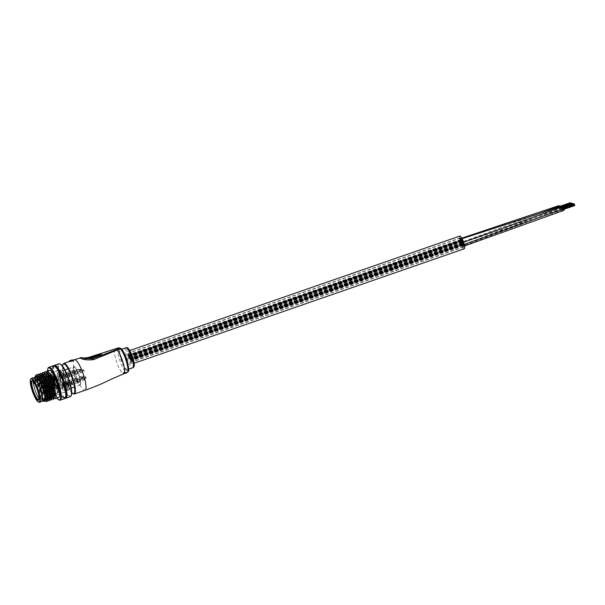 <?xml version="1.0" encoding="UTF-8"?>
<svg xmlns="http://www.w3.org/2000/svg" width="605" height="605" viewBox="0 0 605 605"><rect width="100%" height="100%" fill="white"/><g stroke="black" fill="none" stroke-linecap="round" stroke-linejoin="round"><path stroke-width="0.45" stroke-dasharray="3.02 2.27" d="M461.615 240.987A1.921 0.431 70.9 0 1 461.365 238.945A1.921 0.431 70.9 0 1 462.364 240.525A1.921 0.431 70.9 0 1 462.621 242.567A1.921 0.431 70.9 0 1 461.615 240.987M561.637 208.037A1.921 0.431 70.9 0 1 561.493 206.32A1.921 0.431 70.9 0 1 562.605 208.226A1.921 0.431 70.9 0 1 562.756 209.95A1.921 0.431 70.9 0 1 561.637 208.037M461.517 240.722A1.921 0.431 70.9 0 1 461.615 242.28A1.921 0.431 70.9 0 1 460.45 240.215A1.921 0.431 70.9 0 1 460.36 238.65A1.921 0.431 70.9 0 1 461.517 240.722M560.109 207.515A1.921 0.431 70.9 0 1 560.253 209.232A1.921 0.431 70.9 0 1 559.141 207.326A1.921 0.431 70.9 0 1 558.997 205.602A1.921 0.431 70.9 0 1 560.109 207.515M463.634 244.609A1.921 0.431 70.9 0 1 463.74 246.22A1.921 0.431 70.9 0 1 462.598 244.201A1.921 0.431 70.9 0 1 462.485 242.59A1.921 0.431 70.9 0 1 463.634 244.609L464.209 244.412M564.004 210.306A1.921 0.431 70.9 0 1 562.869 208.347A1.921 0.431 70.9 0 1 562.741 206.676M462.78 244.912A1.921 0.431 70.9 0 1 462.734 245.932A1.921 0.431 70.9 0 1 462.069 245.138A1.921 0.431 70.9 0 1 461.441 243.323A1.921 0.431 70.9 0 1 461.479 242.302A1.921 0.431 70.9 0 1 462.152 243.097A1.921 0.431 70.9 0 1 462.78 244.912L561.349 207.848A1.921 0.431 70.9 0 1 561.508 209.595A1.921 0.431 70.9 0 1 560.396 207.704A1.921 0.431 70.9 0 1 560.245 205.965A1.921 0.431 70.9 0 1 561.349 207.848M129.273 357.003A4.916 1.104 -109.1 0 0 132.162 362.017A4.916 1.104 -109.1 0 0 131.829 357.736A4.916 1.104 -109.1 0 0 128.941 352.73A4.916 1.104 -109.1 0 0 129.273 357.003A4.916 1.104 -109.1 0 0 132.162 362.017A4.916 1.104 -109.1 0 0 131.829 357.736A4.916 1.104 -109.1 0 0 128.941 352.73A4.916 1.104 -109.1 0 0 129.273 357.003M460.768 242.068A4.916 1.104 -109.1 0 0 463.664 247.082A4.916 1.104 -109.1 0 0 463.332 242.802A4.916 1.104 -109.1 0 0 460.443 237.795A4.916 1.104 -109.1 0 0 460.768 242.068A4.916 1.104 -109.1 0 0 463.664 247.082A4.916 1.104 -109.1 0 0 463.332 242.802A4.916 1.104 -109.1 0 0 460.443 237.795A4.916 1.104 -109.1 0 0 460.768 242.068M464.254 248.784A6.723 1.505 70.9 0 1 460.299 241.932A6.723 1.505 70.9 0 1 459.845 236.086M128.804 356.874A6.723 1.505 70.9 0 1 128.351 351.021A6.723 1.505 70.9 0 1 132.298 357.873A6.723 1.505 70.9 0 1 132.752 363.718A6.723 1.505 70.9 0 1 128.804 356.874M463.264 242.787A4.674 1.051 -109.1 0 0 460.518 238.015A4.674 1.051 -109.1 0 0 460.836 242.091A4.674 1.051 -109.1 0 0 463.581 246.855A4.674 1.051 -109.1 0 0 463.264 242.787A4.674 1.051 -109.1 0 0 460.518 238.015A4.674 1.051 -109.1 0 0 460.836 242.091A4.674 1.051 -109.1 0 0 463.581 246.855A4.674 1.051 -109.1 0 0 463.264 242.787M131.769 357.721A4.674 1.051 -109.1 0 0 129.024 352.957A4.674 1.051 -109.1 0 0 129.334 357.026A4.674 1.051 -109.1 0 0 132.087 361.79A4.674 1.051 -109.1 0 0 131.769 357.721A4.674 1.051 -109.1 0 0 129.024 352.957A4.674 1.051 -109.1 0 0 129.334 357.026A4.674 1.051 -109.1 0 0 132.087 361.79A4.674 1.051 -109.1 0 0 131.769 357.721M129.992 355.543A1.921 0.431 70.9 0 1 130.12 357.215A1.921 0.431 70.9 0 1 128.994 355.264A1.921 0.431 70.9 0 1 128.857 353.592A1.921 0.431 70.9 0 1 129.992 355.543A1.921 0.431 70.9 0 1 129.863 353.88A1.921 0.431 70.9 0 1 130.998 355.838A1.921 0.431 70.9 0 1 131.126 357.502A1.921 0.431 70.9 0 1 129.992 355.551A1.921 0.431 70.9 0 1 130.12 357.215A1.921 0.431 70.9 0 1 128.994 355.264A1.921 0.431 70.9 0 1 128.857 353.592A1.921 0.431 70.9 0 1 129.992 355.543A1.921 0.431 70.9 0 1 129.863 353.88A1.921 0.431 70.9 0 1 130.998 355.838A1.921 0.431 70.9 0 1 131.126 357.502A1.921 0.431 70.9 0 1 129.992 355.551M461.486 240.609A1.921 0.431 70.9 0 1 461.615 242.28A1.921 0.431 70.9 0 1 460.488 240.321A1.921 0.431 70.9 0 1 460.36 238.65A1.921 0.431 70.9 0 1 461.486 240.609A1.921 0.431 70.9 0 1 461.365 238.945A1.921 0.431 70.9 0 1 462.492 240.896A1.921 0.431 70.9 0 1 462.621 242.567A1.921 0.431 70.9 0 1 461.494 240.616A1.921 0.431 70.9 0 1 461.615 242.28A1.921 0.431 70.9 0 1 460.488 240.321A1.921 0.431 70.9 0 1 460.36 238.65A1.921 0.431 70.9 0 1 461.486 240.609A1.921 0.431 70.9 0 1 461.365 238.945A1.921 0.431 70.9 0 1 462.492 240.896A1.921 0.431 70.9 0 1 462.621 242.567A1.921 0.431 70.9 0 1 461.494 240.616M131.111 359.196A1.921 0.431 70.9 0 1 131.24 360.867A1.921 0.431 70.9 0 1 130.113 358.909A1.921 0.431 70.9 0 1 129.984 357.237A1.921 0.431 70.9 0 1 131.111 359.196A1.921 0.431 70.9 0 1 131.24 360.867A1.921 0.431 70.9 0 1 130.113 358.909A1.921 0.431 70.9 0 1 129.984 357.237A1.921 0.431 70.9 0 1 131.111 359.196M462.606 244.261A1.921 0.431 70.9 0 1 462.742 245.932A1.921 0.431 70.9 0 1 461.607 243.974A1.921 0.431 70.9 0 1 461.479 242.302A1.921 0.431 70.9 0 1 462.606 244.261A1.921 0.431 70.9 0 1 462.485 242.59A1.921 0.431 70.9 0 1 463.611 244.549A1.921 0.431 70.9 0 1 463.74 246.22A1.921 0.431 70.9 0 1 462.613 244.261A1.921 0.431 70.9 0 1 462.742 245.932A1.921 0.431 70.9 0 1 461.607 243.974A1.921 0.431 70.9 0 1 461.479 242.302A1.921 0.431 70.9 0 1 462.606 244.261A1.921 0.431 70.9 0 1 462.485 242.59A1.921 0.431 70.9 0 1 463.611 244.549A1.921 0.431 70.9 0 1 463.74 246.22A1.921 0.431 70.9 0 1 462.613 244.261M132.117 359.483A1.921 0.431 70.9 0 1 132.245 361.155A1.921 0.431 70.9 0 1 131.119 359.196A1.921 0.431 70.9 0 1 130.99 357.525A1.921 0.431 70.9 0 1 132.117 359.483A1.921 0.431 70.9 0 1 132.245 361.155A1.921 0.431 70.9 0 1 131.119 359.196A1.921 0.431 70.9 0 1 130.99 357.525A1.921 0.431 70.9 0 1 132.117 359.483M574.372 204.649L574.493 205.186L574.372 204.649M563.323 208.475L563.444 209.02L563.315 208.475M563.27 207.991L574.304 204.157M573.124 204.286L573.245 204.83L573.124 204.286M571.876 203.93L571.997 204.467L571.869 203.93M560.827 207.765L560.948 208.302L560.82 207.765M560.774 207.281L571.801 203.439M570.628 203.575L570.749 204.112L570.621 203.575M129.538 355.415L129.205 354.817L129.546 355.415M461.033 240.48L460.708 239.882L461.04 240.48M460.919 240.109L460.662 239.58L460.927 240.109M460.904 240.616L460.677 240.041L460.904 240.616M130.665 359.067L130.332 358.47L130.665 359.067M462.159 244.133L461.827 243.535L462.159 244.133M130.529 359.196L130.302 358.629L130.529 359.196M130.65 358.727L130.287 358.16L130.65 358.727M130.793 358.939L130.922 359.476L130.793 358.939M131.671 359.355L131.338 358.757L131.671 359.355M463.165 244.42L462.833 243.823L463.165 244.42M131.535 359.491L131.308 358.916L131.535 359.491M131.799 359.226L131.928 359.763L131.799 359.226M463.301 244.291L463.422 244.828L463.301 244.291M130.544 355.702L130.211 355.105L130.544 355.702M462.038 240.767L461.713 240.17L462.046 240.767M130.559 356.05L130.824 356.579L130.559 356.05M130.408 355.838L130.181 355.271L130.408 355.838M461.91 240.903L461.683 240.336L461.91 240.903M130.68 355.574L130.809 356.111L130.68 355.574M129.334 355.362L129.175 354.984L129.304 355.347L460.798 240.404L460.677 240.041L460.798 240.404L129.296 355.354L460.791 240.419L129.304 355.347M80.382 357.903C79.036 358.659 81.66 358.735 88.254 358.115L114.716 349.168A13.204 2.957 -109.1 0 0 116.069 360.217A13.204 2.957 -109.1 0 0 123.337 373.678A13.204 2.957 -109.1 0 0 123.828 373.678M121.174 358.886A10.557 2.367 70.9 0 1 120.463 349.69A10.557 2.367 70.9 0 1 126.672 360.459A10.557 2.367 70.9 0 1 127.383 369.647A10.557 2.367 70.9 0 1 121.174 358.886M73.356 360.724A16.199 3.63 -109.1 0 0 72.328 360.421L69.257 361.654M123.806 372.226L125.348 372.347L123.692 372.098L122.981 372.945L123.806 372.226L123.48 372.967M125.038 373.119L125.931 372.809A13.393 3.002 -109.1 0 0 126.021 372.854L123.359 373.482A13.393 3.002 70.9 0 1 123.254 373.414L125.59 372.604A13.393 3.002 -109.1 0 0 125.689 372.672L124.743 372.998L125.628 372.491A13.204 2.957 70.9 0 1 125.53 372.415L123.201 373.224A13.204 2.957 -109.1 0 0 123.299 373.293L124.305 372.945A13.204 2.957 -109.1 0 0 124.305 372.952L125.969 372.672A13.204 2.957 70.9 0 1 125.878 372.627L124.978 372.937M124.532 373.262A13.204 2.957 -109.1 0 0 124.615 373.285L126.188 372.74A13.204 2.957 70.9 0 1 126.105 372.718L124.577 373.414M124.804 373.482L126.377 372.937A13.393 3.002 -109.1 0 0 126.453 372.937L125.515 373.262L126.4 372.756A13.204 2.957 70.9 0 1 126.324 372.756L124.743 373.3A13.204 2.957 -109.1 0 0 124.811 373.3L126.657 372.688A13.204 2.957 70.9 0 1 126.589 372.718L125.137 373.217M126.997 372.385A13.204 2.957 70.9 0 1 126.944 372.453L125.273 373.088M126.377 372.975L125.961 373.013M83.074 358.107L84.791 358.644M88.232 357.555A3.6 0.401 -108.1 0 0 88.254 358.115M101.632 355.12L102.343 355.324L92.399 358.773L89.464 357.555M89.593 357.963L90.175 357.759M91.529 357.29L98.547 354.855M102.343 355.324L102.215 354.916M92.399 358.773L92.27 358.364M93.525 358.092L95.945 357.086M95.991 357.245L94.683 356.496M94.811 356.905L95.401 356.7M97.564 356.693L100.279 355.589M100.324 355.74L98.282 354.78M98.403 355.188L91.612 357.547M73.258 360.399L73.25 360.383A15.957 3.577 70.9 0 0 72.222 360.088L72.328 360.421M71.95 360.55L71.919 359.937L69.167 361.366M125.197 373.398L125.696 373.028M126.649 372.899L127.05 372.559M124.592 373.444L126.165 372.899A13.393 3.002 -109.1 0 0 126.248 372.922L124.789 373.429M123.533 373.149L123.034 373.126L123.753 372.287L125.401 372.529L123.866 372.415M38.992 399.444A9.839 2.208 -109.1 0 0 39.143 399.202A9.839 2.208 -109.1 0 0 38.085 391.057A9.839 2.208 -109.1 0 0 32.867 381.105A9.839 2.208 -109.1 0 0 32.594 381.006M33.093 380.764L33.434 381.876L33.093 380.764A9.839 2.208 70.9 0 1 33.593 380.908L34.175 380.848L34.659 383.366L33.426 380.636L51.765 374.276A9.839 2.208 -109.1 0 0 52.416 382.844A9.839 2.208 -109.1 0 0 57.83 392.872A9.839 2.208 -109.1 0 0 58.193 392.872A9.839 2.208 -109.1 0 0 57.535 384.311L56.673 382.723L55.864 382.489L56.968 382.103A3.6 0.809 70.9 0 1 54.987 378.435L54.458 376.733L53.648 376.507L54.17 378.201A3.6 0.809 70.9 0 1 54.412 381.339A3.6 0.809 70.9 0 1 54.284 381.339L53.414 381.105L54.374 384.054L55.191 384.281A3.6 0.809 70.9 0 1 57.172 387.956L58.995 392.494L57.982 388.183A3.6 0.809 70.9 0 1 57.74 385.052A3.6 0.809 70.9 0 1 57.876 385.052L58.746 385.287L58.64 383.925L57.778 382.337L56.968 382.103M75.171 371.72L75.285 373.179L74.188 370.003L75.171 371.72M54.412 378.359L55.395 380.076L55.282 378.609L54.299 376.9L54.412 378.359M77.637 379.736L77.75 381.195L76.653 378.019L77.637 379.736M56.878 386.376L57.861 388.092L57.747 386.625L56.764 384.916L56.878 386.376M79.845 380.363L79.958 381.831L78.862 378.654L79.845 380.363M59.086 387.011L60.069 388.72L58.972 385.551L59.086 387.011M77.379 372.347L77.493 373.814L76.389 370.638L77.379 372.347M56.613 378.995L57.604 380.704L57.49 379.244L56.499 377.535L56.613 378.995M33.608 377.649A12.599 2.821 -109.1 0 0 34.455 388.614A12.599 2.821 -109.1 0 0 41.866 401.463A12.599 2.821 -109.1 0 1 34.455 388.614A12.599 2.821 -109.1 0 1 33.608 377.649M64.508 382.11A11.162 2.503 -109.1 0 0 57.944 370.736A11.162 2.503 -109.1 0 0 58.7 380.447A11.162 2.503 -109.1 0 0 65.257 391.821A11.162 2.503 -109.1 0 0 64.508 382.11M40.641 390.384A11.162 2.503 -109.1 0 0 34.077 379.01A11.162 2.503 -109.1 0 0 34.833 388.72A11.162 2.503 -109.1 0 0 41.39 400.102A11.162 2.503 -109.1 0 0 40.641 390.384M64.1 381.997A9.597 2.148 -109.1 0 0 58.458 372.211A9.597 2.148 -109.1 0 0 59.108 380.56A9.597 2.148 -109.1 0 0 64.75 390.354A9.597 2.148 -109.1 0 0 64.1 381.997M55.153 379.978L55.237 381.021L54.45 378.753L55.153 379.978M56.741 379.032L57.445 380.25L57.362 379.206L56.658 377.989L56.741 379.032L56.658 377.989L57.362 379.206L57.445 380.25L56.741 379.032M57.619 387.994L57.702 389.038L56.915 386.769L57.619 387.994M59.207 387.049L59.91 388.274L59.834 387.223L59.124 386.005L59.91 388.274L59.207 387.049M55.41 387.359L55.494 388.402L54.79 387.177L54.707 386.134L55.41 387.359M56.999 386.413L57.702 387.639L57.626 386.595L56.915 385.37L57.702 387.639L56.999 386.413M52.945 379.343L53.028 380.386L52.242 378.117L52.945 379.343M54.533 378.397L55.237 379.622L55.161 378.579L54.45 377.354L55.237 379.622L54.533 378.397M54.987 378.435L53.875 378.821L53.353 377.119L54.458 376.733M34.122 382.859L33.993 382.224L52.907 375.75L53.006 377.006L52.544 376.885L53.066 378.586L54.17 378.201M52.544 376.885L53.648 376.507M32.299 381.021L51.75 374.283A9.839 2.208 -109.1 0 0 51.75 374.283L53.353 377.119M34.175 380.848L52.522 374.487L52.907 375.75M54.284 381.339L52.31 381.49L52.416 382.844L53.27 384.432L55.191 384.281M53.179 381.717A3.6 0.809 -109.1 0 0 53.308 381.717A3.6 0.809 -109.1 0 0 53.066 378.586M53.875 378.821A3.6 0.809 -109.1 0 0 55.864 382.489M57.876 385.052L56.772 385.438L57.634 385.672L57.535 384.311A9.839 2.208 -109.1 0 0 52.522 374.487M57.172 387.956L56.068 388.334L57.83 392.872L56.878 388.569L57.982 388.183M56.068 388.334A3.6 0.809 -109.1 0 0 54.087 384.667M56.772 385.438A3.6 0.809 -109.1 0 0 56.636 385.438A3.6 0.809 -109.1 0 0 56.878 388.569M47.492 370.933A16.917 3.789 -109.1 0 0 49.686 382.625A16.917 3.789 -109.1 0 0 56.923 398.143M59.229 400.026A17.401 3.902 70.9 0 1 50.003 382.436A17.401 3.902 70.9 0 1 48.135 368.022M71.36 395.33A16.917 3.789 70.9 0 1 60.734 378.791A16.917 3.789 70.9 0 1 60.568 364.21M58.995 363.764A17.401 3.902 -109.1 0 0 60.167 378.911A17.401 3.902 -109.1 0 0 70.399 396.646M35.06 377.149L34.908 380.628A13.204 2.957 -109.1 0 0 36.512 387.805A13.204 2.957 -109.1 0 0 43.242 400.979M44.165 401.493L40.686 396.691L37.117 387.442C35.461 381.604 35.007 377.596 35.748 375.425L36.376 374.79M60.182 380.031A10.557 2.367 -109.1 0 0 66.391 390.8A10.557 2.367 -109.1 0 0 65.673 381.604A10.557 2.367 -109.1 0 0 59.471 370.842A10.557 2.367 -109.1 0 0 60.182 380.031M62.391 379.267A10.557 2.367 -109.1 0 0 68.599 390.028A10.557 2.367 -109.1 0 0 67.889 380.84A10.557 2.367 -109.1 0 0 61.68 370.079A10.557 2.367 -109.1 0 0 62.391 379.267M53.981 365.715A17.401 3.902 -109.1 0 0 55.637 380.477A17.401 3.902 -109.1 0 0 65.249 398.226M54.7 366.017A16.683 3.736 -109.1 0 0 55.826 380.53A16.683 3.736 -109.1 0 0 65.627 397.538M63.396 383.404A16.683 3.736 -109.1 0 0 53.595 366.403A16.683 3.736 -109.1 0 0 54.722 380.916A16.683 3.736 -109.1 0 0 64.523 397.924A16.683 3.736 -109.1 0 0 63.396 383.404M53.361 365.723A17.401 3.902 -109.1 0 0 54.533 380.863A17.401 3.902 -109.1 0 0 64.758 398.604M49.368 370.275A14.399 3.229 -109.1 0 0 50.344 382.814A14.399 3.229 -109.1 0 0 58.806 397.493M53.285 397.152L50.722 393.212L47.311 384.077L45.889 375.516L46.925 372.498L46.373 372.695L45.337 375.705L46.759 384.266L50.17 393.401L53.422 397.81L54.405 397.644L53.285 397.152L54.253 398.075L51.44 393.772L47.666 383.736L46.078 374.336L46.419 371.931M50.971 397.031L45.73 384.409L44.142 375.009L45.254 371.704M50.699 397.13L45.451 384.508L43.87 375.108L44.203 372.695M48.763 397.795L43.522 385.173L41.934 375.773L43.046 372.468M48.483 397.893L43.242 385.272L41.654 375.871L41.995 373.466M46.555 398.566L41.306 385.945L39.726 376.544L40.837 373.24M46.275 398.657L41.034 386.035L39.446 376.635L39.786 374.23M45.42 400.767L42.879 396.736L39.098 386.708L37.51 377.308L38.629 374.003M45.33 401.055L42.607 396.835L38.826 386.807L37.238 377.407L37.578 374.994M52.022 398.824L51.523 398.272M49.814 399.587L49.307 399.035M35.816 376.885A12.599 2.821 -109.1 0 0 36.671 387.85A12.599 2.821 -109.1 0 0 44.074 400.692M34.772 388.705A11.397 2.556 -109.1 0 0 41.473 400.329A11.397 2.556 -109.1 0 0 40.701 390.406A11.397 2.556 -109.1 0 0 34.001 378.783A11.397 2.556 -109.1 0 0 34.772 388.705M59.963 379.97A11.397 2.556 -109.1 0 0 66.663 391.594A11.397 2.556 -109.1 0 0 65.892 381.672A11.397 2.556 -109.1 0 0 59.192 370.048A11.397 2.556 -109.1 0 0 59.963 379.97M35.128 376.968L34.908 380.628M34.84 379.343L35.763 376.386M45.428 400.737L44.445 400.215L41.881 396.275L38.47 387.139L37.049 378.579L37.139 377.331L38.274 375.524M46.033 398.748L44.097 395.511L40.679 386.376L39.264 377.815L39.348 376.567L40.482 374.76M48.241 397.977L46.305 394.74L42.887 385.612L41.473 377.044L41.556 375.803L42.698 373.988M50.608 397.409L48.513 393.976L45.103 384.84L43.681 376.28L43.764 375.032L44.906 373.224M45.579 399.822L44.581 400.881L41.329 396.464L37.918 387.336L36.497 378.768L37.533 375.758L39.37 376.567L39.537 375.236M47.795 399.058L47.371 400.049M46.131 399.671L43.545 395.7L40.127 386.565L38.75 377.134M38.833 376.499L39.741 374.994L41.586 375.796M50.003 398.287L49.58 399.285M47.848 398.37L45.753 394.936L42.335 385.801L40.921 377.24L41.949 374.223L43.794 375.032M52.212 397.523L51.788 398.521M50.548 398.135L47.961 394.165L44.551 385.037L43.129 376.469L44.165 373.459L46.003 374.268M54.42 396.759L53.996 397.75M46.373 372.695L48.211 373.497M57.43 379.229L56.522 377.822L57.445 380.469L57.43 379.229M56.84 378.919L56.726 377.459L57.823 380.628L56.84 378.919M83.324 369.852L82.219 370.237C78.665 370.419 79.595 370.691 82.719 370.381L83.823 369.995L83.891 370.835L83.135 369.799L84.125 371.515L83.823 369.995M74.982 373.058L74.944 373.852L74.415 372.083L74.982 373.058M68.773 374.782L68.66 373.315L69.756 376.491L68.773 374.782M84.012 370.048L80.193 370.494L78.62 369.867L79.421 370.275L83.135 369.799M68.562 373.035C68.176 372.763 68.153 373.376 68.486 374.866L68.38 373.414L69.484 376.59L68.494 374.873C69.386 376.832 69.847 377.467 69.855 376.779A1.981 0.446 70.9 0 1 68.69 374.76A1.981 0.446 70.9 0 1 68.562 373.035A1.981 0.446 70.9 0 1 69.726 375.055A1.981 0.446 70.9 0 1 69.855 376.779M65.453 375.932L65.34 374.465L66.444 377.641L65.453 375.932M65.181 376.023L65.068 374.563L66.051 376.272L66.164 377.739L65.181 376.023M65.378 375.909A1.981 0.446 70.9 0 1 65.242 374.185A1.981 0.446 70.9 0 1 66.406 376.204A1.981 0.446 70.9 0 1 66.542 377.928A1.981 0.446 70.9 0 1 65.378 375.909M62.141 377.081L62.028 375.614L63.132 378.791L62.141 377.081M61.929 375.334C61.551 375.062 61.521 375.675 61.854 377.165L61.748 375.713L62.738 377.422L62.852 378.889L61.861 377.172C62.761 379.131 63.215 379.766 63.23 379.078A1.981 0.446 70.9 0 1 62.065 377.059A1.981 0.446 70.9 0 1 61.929 375.334A1.981 0.446 70.9 0 1 63.094 377.354A1.981 0.446 70.9 0 1 63.23 379.078M41.269 384.394L41.193 383.351L41.979 385.619L41.269 384.394M39.59 384.576L39.938 385.657L39.59 384.576M79.421 370.275L80.193 370.494M82.03 370.184L82.219 370.237C78.665 370.419 79.595 370.691 82.719 370.381L82.908 370.434M59.146 387.026L59.91 388.486L59.895 387.245L58.987 385.839L59.146 387.026M60.175 387.185L60.197 388.629L59.192 385.476L60.175 387.185M86.288 378.012L85.184 378.397C82.575 380.348 81.63 380.084 84.685 378.254L85.789 377.868L85.721 377.036L86.477 378.065L85.487 376.355L85.789 377.868M76.948 380.938L77.516 381.914L76.948 380.938M72.108 383.048L72.222 384.508L71.239 382.799L71.125 381.332L72.108 383.048M85.6 377.815L84.496 378.201L82.182 381.059L86.477 378.065M71.836 383.147L71.95 384.606L70.959 382.889L70.846 381.43L71.836 383.147M72.192 383.071A1.981 0.446 70.9 0 1 72.32 384.795A1.981 0.446 70.9 0 1 71.156 382.776A1.981 0.446 70.9 0 1 71.027 381.052A1.981 0.446 70.9 0 1 72.192 383.071M68.796 384.198L68.91 385.657L67.919 383.948L67.805 382.481L68.796 384.198M68.516 384.296L68.63 385.756L67.647 384.039L67.533 382.579L68.516 384.296M68.872 384.22A1.981 0.446 70.9 0 1 69.008 385.945A1.981 0.446 70.9 0 1 67.843 383.925A1.981 0.446 70.9 0 1 67.707 382.201A1.981 0.446 70.9 0 1 68.872 384.22M65.484 385.347L65.597 386.807L64.606 385.098L64.493 383.63L65.484 385.347M65.204 385.445L65.317 386.905L64.221 383.729L65.204 385.445M65.559 385.37A1.981 0.446 70.9 0 1 65.695 387.094A1.981 0.446 70.9 0 1 64.531 385.075A1.981 0.446 70.9 0 1 64.395 383.351A1.981 0.446 70.9 0 1 65.559 385.37M44.362 392.592L44.422 393.636L43.636 391.374L44.362 392.592M43.636 391.374L42.032 392.6A0.597 0.597 0 0 0 42.403 393.673L42.055 392.592L42.388 393.673L44.422 393.636L57.702 389.038M85.373 378.45L85.184 378.397C82.575 380.348 81.63 380.084 84.685 378.254L84.496 378.201M55.221 378.594L54.314 377.187L55.237 379.834L55.221 378.594M54.631 378.284L54.518 376.824L55.501 378.533L55.615 380L54.631 378.284M81.115 369.224L80.011 369.602C76.457 369.791 77.395 370.056 80.51 369.746L81.614 369.36L81.683 370.2L80.926 369.163L81.917 370.88L81.614 369.36M72.774 372.43L72.736 373.224L72.214 371.447L72.774 372.43M66.565 374.147L66.452 372.688L67.435 374.397L67.548 375.864L66.565 374.147M81.804 369.421L77.984 369.859L76.412 369.231L77.221 369.64L80.926 369.163M66.353 372.4C65.975 372.128 65.945 372.74 66.278 374.238L66.172 372.778L67.276 375.955L66.285 374.245C67.178 376.197 67.639 376.832 67.647 376.144A1.981 0.446 70.9 0 1 66.482 374.124A1.981 0.446 70.9 0 1 66.353 372.4A1.981 0.446 70.9 0 1 67.518 374.419A1.981 0.446 70.9 0 1 67.647 376.144M63.245 375.297L63.132 373.837L64.236 377.006L63.245 375.297M63.033 373.55C62.655 373.277 62.633 373.89 62.965 375.387L62.86 373.928L63.956 377.104L62.973 375.395C63.865 377.346 64.327 377.981 64.334 377.293A1.981 0.446 70.9 0 1 63.17 375.274A1.981 0.446 70.9 0 1 63.033 373.55A1.981 0.446 70.9 0 1 64.198 375.569A1.981 0.446 70.9 0 1 64.334 377.293M59.933 376.446L59.819 374.987L60.81 376.696L60.923 378.155L59.933 376.446M59.661 376.544L59.547 375.077L60.644 378.254L59.661 376.544M59.857 376.423A1.981 0.446 70.9 0 1 59.721 374.699A1.981 0.446 70.9 0 1 60.886 376.718A1.981 0.446 70.9 0 1 61.022 378.443A1.981 0.446 70.9 0 1 59.857 376.423M39.06 383.759L38.985 382.715L39.771 384.984L39.06 383.759M37.381 383.941L37.729 385.022L37.381 383.941M77.221 369.64L77.984 369.859M79.822 369.549L80.011 369.602C76.457 369.791 77.395 370.056 80.51 369.746L80.699 369.799M56.938 386.398L57.702 387.85L57.687 386.61L56.779 385.204L56.938 386.398M57.967 386.55L57.989 388.002L56.983 384.84L57.967 386.55M84.08 377.384L82.976 377.762C80.374 379.713 79.421 379.448 82.477 377.618L83.581 377.24L83.52 376.401L84.269 377.437L83.278 375.72L83.581 377.24M74.74 380.303L75.307 381.279L74.74 380.303M69.9 382.413L70.014 383.88L68.917 380.704L69.9 382.413M83.392 377.187L82.288 377.565L79.981 380.424L84.269 377.437M69.628 382.511L69.741 383.971L68.751 382.262L68.637 380.795L69.628 382.511M69.983 382.436A1.981 0.446 70.9 0 1 70.112 384.16A1.981 0.446 70.9 0 1 68.955 382.141A1.981 0.446 70.9 0 1 68.819 380.416A1.981 0.446 70.9 0 1 69.983 382.436M66.588 383.562L66.701 385.03L65.605 381.853L66.588 383.562M66.316 383.661L66.429 385.12L65.438 383.411L65.325 381.944L66.316 383.661M66.663 383.585A1.981 0.446 70.9 0 1 66.8 385.309A1.981 0.446 70.9 0 1 65.635 383.29A1.981 0.446 70.9 0 1 65.506 381.566A1.981 0.446 70.9 0 1 66.663 383.585M63.275 384.712L63.389 386.179L62.285 383.003L63.275 384.712M62.996 384.81L63.109 386.27L62.126 384.561L62.012 383.094L62.996 384.81M63.351 384.735A1.981 0.446 70.9 0 1 63.487 386.459A1.981 0.446 70.9 0 1 62.323 384.44A1.981 0.446 70.9 0 1 62.186 382.715A1.981 0.446 70.9 0 1 63.351 384.735M42.153 391.957L42.214 393.008L41.435 390.739L42.153 391.957M41.435 390.739L39.824 391.964A0.597 0.597 0 0 0 40.195 393.038L39.854 391.957L40.187 393.038L42.214 393.008M83.165 377.815L82.976 377.762C80.374 379.713 79.421 379.448 82.477 377.618L82.288 377.565M74.415 359.688A16.199 3.63 -109.1 0 0 75.512 373.792A16.199 3.63 -109.1 0 0 84.435 390.301A16.199 3.63 -109.1 0 0 85.033 390.301M125.991 347.777A10.557 2.367 -109.1 0 0 126.702 356.965A10.557 2.367 -109.1 0 0 132.911 367.734M128.116 356.678A9.362 2.095 70.9 0 1 127.836 348.533A9.362 2.095 70.9 0 1 132.987 358.069A9.362 2.095 70.9 0 1 133.274 366.214A9.362 2.095 70.9 0 1 128.116 356.678M62.572 366.138A15.722 3.524 -109.1 0 0 64.584 377.656A15.722 3.524 -109.1 0 0 71.738 392.569M74.423 393.984A16.199 3.63 70.9 0 1 64.901 377.467A16.199 3.63 70.9 0 1 63.812 363.371M119.571 348.73A2.397 0.537 70.9 0 1 119.745 348.654L121.476 349.153A2.397 0.537 70.9 0 1 121.741 349.357A12.002 2.692 70.9 0 1 127.042 360.565A12.002 2.692 70.9 0 1 127.413 371.009A12.002 2.692 70.9 0 1 120.803 358.78A12.002 2.692 70.9 0 1 119.571 348.73A1.202 1.149 28.9 0 0 118.028 348.019A13.204 2.957 -109.1 0 0 119.382 359.067A13.204 2.957 -109.1 0 0 127.141 372.529M114.738 349.13A3.6 0.809 -109.1 0 0 114.716 349.168L118.028 348.019A3.6 0.809 -109.1 0 1 118.051 347.981M121.25 348.73A1.202 1.157 -74 0 1 121.476 349.153M121.741 349.357A1.202 1.021 139.1 0 0 121.544 348.949M118.966 347.883A1.202 1.157 -74 0 1 119.745 348.654M74.634 375.221A9.362 2.095 70.9 0 1 74.354 367.076A9.362 2.095 70.9 0 1 79.505 376.613A9.362 2.095 70.9 0 1 79.792 384.757A9.362 2.095 70.9 0 1 74.634 375.221M79.346 376.711A9.597 2.148 -109.1 0 0 73.704 366.925A9.597 2.148 -109.1 0 0 74.354 375.274A9.597 2.148 -109.1 0 0 79.996 385.06A9.597 2.148 -109.1 0 0 79.346 376.711M39.431 402.302A12.599 2.821 70.9 0 1 32.027 389.461A12.599 2.821 70.9 0 1 31.173 378.496M57.778 382.337L56.673 382.723M33.487 382.05L52.159 375.531M58.889 391.133L57.785 391.518M58.08 390.898L56.976 391.284M54.374 384.054L53.27 384.432M53.467 381.105L52.363 381.49M58.685 385.287L57.581 385.672M33.993 382.224L33.593 380.908M461.365 238.945L462.107 238.688M462.621 242.567L131.126 357.502L462.621 242.567L562.756 209.95M461.615 242.28L130.12 357.215L461.615 242.28L560.253 209.232M460.36 238.65L461.819 238.143M463.74 246.22L464.527 245.948M462.485 242.59L130.99 357.525L463.566 242.219M462.742 245.932L131.24 360.867L462.742 245.932L561.508 209.595M461.479 242.302L129.984 357.237L461.479 242.302L533.64 215.584M463.664 247.082L132.162 362.017L463.664 247.082M129.788 350.522L128.351 351.021M134.189 363.227L132.752 363.718M460.443 237.795L128.941 352.73L460.443 237.795M460.518 238.015L129.024 352.957L460.518 238.015M463.581 246.855L132.087 361.79L463.581 246.855M574.357 204.482L563.308 208.309M574.485 204.845L563.436 208.672M574.372 204.823L563.323 208.657L574.379 204.815M574.493 205.186L563.444 209.02M574.258 204.452L563.21 208.279L574.266 204.437M574.478 204.853L563.421 208.687M574.599 205.216L563.55 209.05M574.463 204.513L563.414 208.339L574.47 204.498M574.591 204.876L563.535 208.702M574.243 204.104L563.194 207.938M574.372 204.467L563.323 208.302M563.187 208.43L574.236 204.603L563.172 208.445M574.349 204.974L563.3 208.808M574.576 204.883L563.527 208.717M574.145 204.074L563.089 207.908M574.107 204.24L563.058 208.067M574.621 205.186L563.573 209.02M574.221 204.135L563.172 207.969M574.523 205.163L563.474 208.99M574.644 205.526L563.595 209.353M562.068 207.938L573.124 204.112L562.06 207.954M562.174 208.332L573.222 204.498L562.189 208.317M562.083 208.286L573.132 204.452L562.075 208.294M573.245 204.83L562.196 208.657M573.011 204.089L561.954 207.923L573.018 204.082M573.351 204.861L562.302 208.687M573.215 204.15L562.166 207.984L573.222 204.142M573.343 204.513L562.287 208.347L573.328 204.528M572.995 203.749L561.947 207.576L572.973 203.779M572.98 204.256L561.924 208.082L572.988 204.24M573.101 204.619L562.053 208.445M573.457 204.891L562.408 208.717M563.263 207.19L562.053 207.613M572.89 203.719L561.841 207.553M572.859 203.885L561.811 207.712M573.374 204.83L562.325 208.665M573.502 205.193L562.453 209.027M563.384 207.409L562.196 207.825M573.374 204.354L562.317 208.188L573.358 204.361M563.005 206.827L561.795 207.243M573.275 204.8L562.226 208.634M573.396 205.163L562.347 208.997M573.487 204.724L562.438 208.559M563.051 206.872L561.901 207.273M573.071 203.802L562.022 207.636M571.861 203.764L560.812 207.598M571.99 204.127L560.941 207.961M571.876 204.104L560.82 207.938L571.884 204.097M571.997 204.467L560.948 208.302M571.755 203.734L560.706 207.568L571.77 203.726M571.975 204.142L560.926 207.969M572.103 204.505L561.054 208.332M571.967 203.794L560.918 207.628L571.975 203.787M572.088 204.157L561.039 207.991L572.08 204.165M571.748 203.393L560.699 207.22M571.876 203.749L560.82 207.583M560.691 207.719L571.74 203.885L560.676 207.727M571.854 204.256L560.805 208.09M572.209 204.528L561.153 208.362M562.015 206.834L560.797 207.25M571.642 203.363L560.593 207.19M571.612 203.522L560.563 207.356M572.126 204.475L561.077 208.302M572.254 204.838L561.206 208.665M562.952 206.766L560.948 207.462M561.062 207.84L572.111 204.006L561.069 207.825M561.758 206.464L560.548 206.887M571.725 203.416L560.676 207.25M572.027 204.445L560.971 208.279M572.148 204.808L561.1 208.634M572.239 204.369L561.183 208.196M561.803 206.517L560.654 206.918M559.572 207.228L570.621 203.393L559.564 207.235M559.678 207.613L570.727 203.779L559.693 207.598M559.587 207.568L570.636 203.741L559.572 207.583M570.749 204.112L559.701 207.946M570.507 203.378L559.459 207.205L570.523 203.363M570.855 204.142L559.807 207.976M570.719 203.439L559.67 207.265L570.727 203.424M570.84 203.802L559.791 207.628L570.833 203.809M570.5 203.03L559.451 206.865M570.477 203.537L559.428 207.371L570.492 203.53M570.606 203.9L559.557 207.734M570.954 204.172L559.905 208.007M560.767 206.471L559.549 206.895M570.394 203L559.345 206.834M570.364 203.167L559.315 206.993M570.878 204.112L559.829 207.946M571.007 204.475L559.958 208.309M561.705 206.411L559.701 207.107M570.87 203.635L559.822 207.47L570.863 203.651M560.51 206.108L559.3 206.532M570.477 203.061L559.421 206.895M570.772 204.089L559.723 207.916M570.901 204.452L559.852 208.279M570.991 204.014L559.935 207.84M560.555 206.161L559.398 206.555M570.576 203.091L559.527 206.918M461.048 240.646L129.546 355.596L461.048 240.646M461.063 240.994L129.561 355.929L461.063 240.994M460.95 240.616L129.44 355.566L460.95 240.616M461.161 241.024L129.667 355.959L461.161 241.024M461.154 240.677L129.644 355.627L461.154 240.677M460.934 240.276L129.425 355.218L460.934 240.276M460.912 240.782L129.417 355.717L460.912 240.782M461.267 241.055L129.772 355.99L461.267 241.055M461.04 240.306L129.53 355.248L461.04 240.306M460.829 240.245L129.334 355.18L460.821 240.253M461.312 241.357L129.818 356.292L461.312 241.357M461.184 240.518L129.689 355.453L461.184 240.518M460.783 239.943L129.288 354.878L460.783 239.943M461.214 241.327L129.712 356.262L461.214 241.327M461.297 240.888L129.803 355.823L461.297 240.888M460.889 239.966L129.387 354.908L460.912 239.943M460.76 239.603L129.266 354.545L460.76 239.603M461.169 240.525L129.674 355.46L461.169 240.525M461.086 240.964L129.591 355.899L461.086 240.964M460.662 239.58L129.16 354.515L460.662 239.58M461.055 240.155L129.561 355.09L461.055 240.155M461.192 240.994L129.689 355.929L461.192 240.994M460.677 240.041L129.175 354.984L460.677 240.041M460.708 239.882L129.205 354.817L460.708 239.882M460.806 239.913L129.311 354.848L460.806 239.913M462.175 244.299L130.672 359.234L462.175 244.299M462.182 244.639L130.688 359.574L462.182 244.639M462.069 244.269L130.559 359.211L462.069 244.269M462.288 244.677L130.793 359.612L462.288 244.677M462.273 244.329L130.778 359.264L462.265 244.337M462.054 243.928L130.551 358.871L462.054 243.928M462.038 244.428L130.544 359.37L462.038 244.428M462.386 244.7L130.892 359.642L462.386 244.7M462.159 243.959L130.65 358.901L462.152 243.966M461.955 243.898L130.446 358.841L461.955 243.898M461.925 244.057L130.415 359.007L461.925 244.057M462.439 245.01L130.937 359.945L462.439 245.01M462.303 244.17L130.801 359.113L462.303 244.17M461.91 243.588L130.408 358.523L461.91 243.588M462.333 244.98L130.839 359.914L462.333 244.98M462.424 244.541L130.922 359.476L462.424 244.541M462.008 243.618L130.514 358.553L462.008 243.618M461.887 243.255L130.385 358.19L461.887 243.255M462.212 244.617L130.71 359.551L462.212 244.617M461.781 243.225L130.287 358.16L461.781 243.225M462.182 243.807L130.68 358.742L462.182 243.807M462.311 244.647L130.816 359.582L462.311 244.647M461.796 243.694L130.302 358.629L461.796 243.694M461.827 243.535L130.332 358.47L461.827 243.535M461.933 243.565L130.438 358.5L461.933 243.565M462.159 244.314L130.665 359.249L462.159 244.314M463.18 244.586L131.671 359.536L463.18 244.586M463.188 244.927L131.716 359.839L463.211 244.904M463.075 244.556L131.58 359.491L463.075 244.556M463.294 244.965L131.799 359.899L463.294 244.965M463.279 244.617L131.769 359.567L463.279 244.617M463.059 244.216L131.557 359.158L463.059 244.216M463.044 244.722L131.55 359.657L463.044 244.722M463.392 244.995L131.898 359.93L463.392 244.995M463.165 244.246L131.656 359.188L463.165 244.246M462.961 244.186L131.466 359.12L462.961 244.186M462.931 244.344L131.421 359.294L462.931 244.344M463.445 245.297L131.943 360.232L463.445 245.297M463.309 244.458L131.814 359.393L463.301 244.465M462.916 243.876L131.414 358.818L462.916 243.876M463.339 245.267L131.845 360.202L463.339 245.267M463.422 244.828L131.928 359.763L463.422 244.828M463.014 243.906L131.519 358.841L463.014 243.906M462.886 243.543L131.391 358.478L462.886 243.543M462.787 243.512L131.293 358.455L462.787 243.512M463.188 244.095L131.686 359.03L463.188 244.095M463.317 244.934L131.822 359.869L463.317 244.934M462.802 243.981L131.308 358.916L462.802 243.981M462.833 243.823L131.338 358.757L462.833 243.823M463.037 243.883L131.542 358.818L463.037 243.883M462.938 243.853L131.436 358.788L462.938 243.853M462.946 244.193L131.451 359.128L462.946 244.193M463.059 244.564L131.565 359.506L463.059 244.564M462.054 240.934L130.559 355.876L462.054 240.934M462.069 241.282L130.567 356.216L462.069 241.282M461.948 240.911L130.446 355.853L461.948 240.911M462.167 241.312L130.672 356.247L462.167 241.312M462.159 240.964L130.657 355.899L462.144 240.979M461.94 240.563L130.446 355.498L461.94 240.563M461.917 241.07L130.423 356.005L461.917 241.07M462.273 241.342L130.778 356.277L462.273 241.342M462.046 240.593L130.544 355.528L462.031 240.601M461.834 240.533L130.332 355.483L461.834 240.533M461.804 240.699L130.294 355.642L461.804 240.699M462.318 241.645L130.824 356.579L462.318 241.645M462.19 240.805L130.68 355.748L462.19 240.805M461.789 240.23L130.294 355.165L461.789 240.23M462.22 241.614L130.718 356.549L462.22 241.614M462.303 241.176L130.809 356.111L462.303 241.176M461.895 240.261L130.393 355.195L461.895 240.261M461.766 239.898L130.272 354.832L461.766 239.898M462.091 241.251L130.597 356.186L462.091 241.251M461.66 239.867L130.166 354.802L461.66 239.867M462.061 240.442L130.567 355.377L462.061 240.442M461.683 240.336L130.181 355.271L461.683 240.336M461.713 240.17L130.211 355.105L461.713 240.17M461.917 240.23L130.423 355.165L461.917 240.23M461.812 240.2L130.317 355.135L461.812 240.2M462.046 240.949L130.544 355.884L462.046 240.949M461.925 240.571L130.43 355.513L461.925 240.571M121.779 349.236L120.463 349.69M62.527 366.078L62.89 370.774L64.569 377.641L71.738 392.645M73.023 360.172L69.136 361.518M83.051 358.092L84.738 358.629M128.699 369.194L127.383 369.647M39.143 399.202L38.879 399.792M68.168 368.846L73.704 366.925C74.317 365.435 76.253 368.664 79.512 376.62C81.925 386.693 80.193 384.016 79.996 385.06L74.453 386.981M55.395 380.076L75.285 373.179M57.861 388.092L77.75 381.195M60.069 388.72L79.958 381.831M57.604 380.704L77.493 373.814M57.944 370.736L34.077 379.01M64.947 369.957L58.458 372.211M54.45 378.753L41.193 383.351L39.559 384.583A0.597 0.597 0 0 0 39.938 385.657L41.957 385.619L55.237 381.021M42.237 393L55.494 388.402M39.771 384.984L53.028 380.386M58.193 392.872L38.75 399.618M34.447 383.388L53.006 377.006M38.985 382.715L52.242 378.117M41.45 390.732L54.707 386.134M43.658 391.367L56.915 386.769M71.231 388.1L64.75 390.354M65.257 391.821L41.39 400.102M56.499 377.535L76.389 370.638M58.972 385.551L78.862 378.654M56.764 384.916L76.653 378.019M54.299 376.9L74.188 370.003M58.995 392.494L57.891 392.872M53.414 381.105L52.31 381.49M58.746 385.287L57.634 385.672M56.636 385.438L57.74 385.052M53.308 381.717L54.412 381.339M32.867 381.105L32.292 380.81M68.599 390.028L66.391 390.8M54.647 366.04L53.595 366.403M66.663 391.594L51.75 396.759M50.608 397.16L49.534 397.53M47.848 398.113L47.326 398.294M46.192 398.687L41.473 400.329M59.192 370.048L37.979 377.407M37.578 377.543L34.001 378.783M65.574 397.561L64.523 397.924M61.68 370.079L59.471 370.842M45.564 400.707L45.012 400.896M38.085 375.569L37.533 375.758M47.772 399.943L47.22 400.132M40.293 374.798L39.741 374.994M42.509 374.034L41.949 374.223M44.717 373.27L44.165 373.459M34.984 377.709L34.924 378.102M45.413 401.138L44.445 400.215M37.328 376.007L37.139 377.331M49.837 399.61L48.861 398.68M41.745 374.472L41.556 375.803M52.045 398.839L51.07 397.916M43.961 373.709L43.764 375.032M46.169 372.937L45.972 374.268M75.05 373.898L83.891 370.835M74.362 372.181L74.203 373.172L74.944 373.852M68.66 373.315L78.62 369.867M65.34 374.465L68.38 373.414M65.242 374.185C64.864 373.913 64.841 374.525 65.166 376.015C66.074 377.981 66.527 378.617 66.542 377.928M62.028 375.614L65.068 374.563M56.726 377.459L61.748 375.713M57.823 380.628L62.852 378.889M63.132 378.791L66.164 377.739M66.444 377.641L69.484 376.59M69.756 376.491L84.125 371.515M74.415 372.083L79.55 370.305M76.888 380.099L85.721 377.036M77.41 381.868L76.669 381.188L76.827 380.197M72.222 384.508L82.182 381.059M71.027 381.052L70.951 382.882C71.851 384.848 72.313 385.483 72.32 384.795M68.91 385.657L71.95 384.606M67.707 382.201L67.639 384.031C68.539 385.998 69 386.633 69.008 385.945M65.597 386.807L68.63 385.756M64.395 383.351L64.319 385.181C65.227 387.147 65.68 387.782 65.695 387.094M60.288 388.644L65.317 386.905M59.192 385.476L64.221 383.729M64.493 383.63L67.533 382.579M67.805 382.481L70.846 381.43M71.125 381.332L85.487 376.355M77.516 381.914L82.643 380.137M72.842 373.262L81.683 370.2M72.154 371.546L71.995 372.544L72.736 373.224M66.452 372.688L76.412 369.231M63.132 373.837L66.172 372.778M59.819 374.987L62.86 373.928M59.721 374.699C59.343 374.427 59.32 375.039 59.645 376.537C60.553 378.496 61.007 379.131 61.022 378.443M54.518 376.824L59.547 375.077M39.748 384.992L37.729 385.022A0.597 0.597 0 0 1 37.359 383.948L38.962 382.723M55.615 380L60.644 378.254M60.923 378.155L63.956 377.104M64.236 377.006L67.276 375.955M67.548 375.864L81.917 370.88M72.214 371.447L77.342 369.67M74.68 379.464L83.52 376.401M75.201 381.241L74.46 380.56L74.627 379.562M70.014 383.88L79.981 380.424M68.819 380.416L68.743 382.254C69.651 384.213 70.104 384.848 70.112 384.16M66.701 385.03L69.741 383.971M65.506 381.566L65.431 383.404C66.331 385.362 66.792 385.998 66.8 385.309M63.389 386.179L66.429 385.12M62.186 382.715L62.111 384.553C63.018 386.512 63.472 387.147 63.487 386.459M58.08 388.017L63.109 386.27M56.983 384.84L62.012 383.094M62.285 383.003L65.325 381.944M65.605 381.853L68.637 380.795M68.917 380.704L83.278 375.72M75.307 381.279L80.435 379.501"/><path stroke-width="0.91" d="M463.566 242.219L562.741 206.676A1.921 0.431 70.9 0 1 563.875 208.634A1.921 0.431 70.9 0 1 564.004 210.306L464.527 245.948M129.788 350.522L459.845 236.086A6.723 1.505 70.9 0 1 463.801 242.938A6.723 1.505 70.9 0 1 464.254 248.784L134.189 363.227M574.213 203.968L563.595 207.863M573.237 204.066L563.384 207.409M572.958 203.613L563.263 207.19M571.71 203.25L562.015 206.834M570.462 202.894L560.767 206.471M84.738 358.629L92.504 358.704L120.024 348.397A1.202 1.157 -74 0 1 120.705 348.382L121.544 348.949C123.586 351.505 125.432 355.385 127.088 360.595C130.09 372.793 128.252 371.288 127.141 372.529A13.204 2.957 -109.1 0 0 126.256 361.041A13.204 2.957 -109.1 0 0 120.418 348.707L93.646 359.657C87.067 360.285 82.643 359.695 80.382 357.903L73.023 360.172M71.836 360.187L69.242 361.064L69.363 361.684L73.356 360.724L69.242 361.064L72.978 360.512M125.757 373.209L126.649 372.899A13.393 3.002 -109.1 0 0 126.657 372.899A13.393 3.002 -109.1 0 0 126.717 372.877L125.742 373.005M125.326 373.126L126.997 372.385L125.273 373.088M121.544 348.949A1.202 1.021 139.1 0 0 120.418 348.707A3.6 0.809 -109.1 0 0 120.024 348.397L118.285 347.898L88.353 357.517L83.074 358.107M92.27 358.364L89.464 357.555L99.409 354.106L102.215 354.916L92.27 358.364M93.646 359.657A3.6 1.202 69.8 0 0 92.504 358.704L88.353 357.517A3.6 0.401 -108.1 0 0 88.277 357.495A3.6 0.401 -108.1 0 0 88.232 357.555M90.175 357.759L91.529 357.29M98.547 354.855L99.538 354.515L99.409 354.106M101.632 355.12L99.538 354.515M91.484 357.139L93.404 357.691L95.862 356.837L94.683 356.496L100.196 355.332L98.282 354.78L91.484 357.139L93.261 358.016M95.401 356.7L96.384 356.36L96.263 355.952M96.384 356.36L97.299 356.617M72.971 360.24L71.919 359.937A16.199 3.63 -109.1 0 1 72.971 360.24L72.971 360.24M125.379 373.315L127.005 372.642A13.393 3.002 -109.1 0 0 127.05 372.574L127.141 372.529M125.991 373.005L126.377 372.975M124.902 373.293L125.764 373.088M37.767 391.246A10.323 2.314 70.9 0 1 38.879 399.792A10.323 2.314 70.9 0 1 32.398 389.703A10.323 2.314 70.9 0 1 32.292 380.81A10.323 2.314 70.9 0 1 37.767 391.246M32.594 381.006A9.839 2.208 -109.1 0 0 32.299 381.021A9.839 2.208 -109.1 0 0 32.965 389.59A9.839 2.208 -109.1 0 0 38.75 399.618A9.839 2.208 -109.1 0 0 38.992 399.444M41.011 390.497A12.599 2.821 -109.1 0 0 33.608 377.649L31.173 378.496A12.599 2.821 70.9 0 1 38.584 391.337A12.599 2.821 70.9 0 1 39.431 402.302L41.866 401.463A12.599 2.821 -109.1 0 0 41.011 390.497A12.599 2.821 -109.1 0 0 33.608 377.649L35.816 376.885A12.599 2.821 -109.1 0 1 43.22 389.726A12.599 2.821 -109.1 0 1 44.074 400.692L41.866 401.463A12.599 2.821 -109.1 0 0 41.011 390.497M56.923 398.143A16.917 3.789 -109.1 0 0 58.662 399.731A16.917 3.789 -109.1 0 0 58.488 385.143A16.917 3.789 -109.1 0 0 47.871 368.611A16.917 3.789 -109.1 0 0 47.492 370.933M47.871 368.611L48.135 368.022A17.401 3.902 70.9 0 1 48.831 367.288A17.401 3.902 70.9 0 1 59.056 385.03A17.401 3.902 70.9 0 1 60.228 400.17A17.401 3.902 70.9 0 1 59.229 400.026L58.662 399.731M59.993 363.915L60.568 364.21A16.917 3.789 70.9 0 1 69.537 381.316A16.917 3.789 70.9 0 1 71.36 395.33L71.087 395.912A17.401 3.902 -109.1 0 0 69.22 381.505A17.401 3.902 -109.1 0 0 59.993 363.915A17.401 3.902 -109.1 0 0 58.995 363.764L54.465 365.337A17.401 3.902 -109.1 0 0 53.981 365.715M43.378 389.771A13.204 2.957 -109.1 0 0 40.452 382.216L43.56 389.733L45.511 400.344L44.165 401.493L43.507 401.153A13.204 2.957 -109.1 0 0 43.378 389.771M65.249 398.226A17.401 3.902 -109.1 0 0 65.869 398.219A17.401 3.902 -109.1 0 0 64.69 383.078A17.401 3.902 -109.1 0 0 54.465 365.337M65.574 397.561L65.627 397.538A16.683 3.736 -109.1 0 0 64.508 383.018A16.683 3.736 -109.1 0 0 54.7 366.017L54.647 366.04M60.228 400.17L64.758 398.604A17.401 3.902 -109.1 0 0 63.585 383.457A17.401 3.902 -109.1 0 0 53.361 365.723L48.831 367.288M55.524 398.627L58.806 397.493A14.399 3.229 -109.1 0 0 57.838 384.962A14.399 3.229 -109.1 0 0 49.368 370.275L47.19 371.031L47.772 371.016L51.924 375.667L56.257 385.506L54.329 386.171L49.996 376.333L47.243 372.574L45.844 371.689L44.982 371.803L45.564 371.78L49.716 376.431L54.049 386.27L56.189 395.481L55.524 398.627L54.238 398.06M46.419 371.931L47.19 371.031M44.203 372.695L44.982 371.803M41.995 373.466L43.636 372.453L45.027 373.338L47.78 377.104L52.113 386.943L54.253 396.154L54.231 398.09L53.588 399.3L52.022 398.824L51.1 400.162L49.814 399.587L48.892 400.926L46.033 398.748M42.773 372.567L43.356 372.551L47.508 377.195L51.841 387.034L53.981 396.245L53.308 399.398M39.786 374.23L41.42 373.217L42.819 374.109L45.572 377.868L49.905 387.707L52.045 396.918L52.022 398.854L52.227 395.738L50.26 387.374L46.29 378.427L42.819 374.109M40.558 373.33L41.148 373.315L45.299 377.966L49.633 387.805L51.765 397.016L51.1 400.162M37.578 374.994L39.212 373.988L40.611 374.873L43.363 378.632L47.697 388.47L49.837 399.61M38.349 374.102L38.939 374.079L43.084 378.73L47.417 388.569L49.557 397.78L48.892 400.926M53.444 399.33L52.075 398.491M51.803 398.181L50.971 397.031M51.523 398.272L50.699 397.13M51.228 400.094L49.86 399.255M49.595 398.952L48.763 397.795M49.307 399.035L48.483 397.893M49.02 400.865L47.651 400.026M47.387 399.716L46.555 398.566M47.334 400.079L46.275 398.657M36.376 374.79L38.402 375.637L41.155 379.403L45.488 389.242L47.621 398.445L47.598 400.389L46.956 401.599L45.413 401.138M46.812 401.629L45.42 400.767M35.748 375.425A14.399 3.229 70.9 0 1 35.755 375.41A14.399 3.229 70.9 0 1 36.33 374.798A14.399 3.229 70.9 0 1 38.614 376.249C40.989 379.116 43.189 383.479 45.209 389.333L47.349 398.544L46.683 401.697M40.452 382.216L35.65 376.408L35.06 377.149M65.869 398.219L70.399 396.646A17.401 3.902 -109.1 0 0 71.087 395.912M38.614 376.249L35.37 376.272L35.128 376.968M35.763 376.386L36.413 376.318L40.217 380.537L44.18 389.476L46.154 397.848L45.428 400.737M38.274 375.524L42.426 379.766L46.388 388.712L48.362 397.084L47.659 399.965M47.379 399.928L46.653 399.451M40.482 374.76L44.634 379.002L48.604 387.949L50.57 396.313L49.981 399.171L48.997 399.345L47.848 398.37M49.587 399.164L48.241 397.977M42.698 373.988L46.842 378.238L50.812 387.177L52.779 395.549L52.196 398.408L50.548 398.135M51.796 398.4L50.608 397.409M44.906 373.224L49.058 377.467L53.021 386.413L54.994 394.785L53.996 397.75M47.114 372.461L51.266 376.703L55.229 385.65L54.329 386.171M39.665 380.726L43.628 389.673L45.602 398.037L45.511 400.344M38.402 375.637L41.874 379.963L45.836 388.902L47.81 397.273L47.598 400.389M47.371 400.049L46.131 399.671M38.75 377.134L38.833 376.499M40.611 374.873L44.082 379.191L48.052 388.138L50.018 396.509L49.814 399.618M45.027 373.338L48.498 377.664L52.469 386.603L54.442 394.974L54.231 398.09M47.243 372.574L50.714 376.892L54.677 385.839M56.257 385.506L55.229 385.65M463.634 244.609L563.875 208.634M125.053 373.255L109.203 380.114C102.956 383.381 94.894 386.776 85.033 390.301A16.199 3.63 -109.1 0 0 83.936 376.204A16.199 3.63 -109.1 0 0 75.012 359.688A16.199 3.63 -109.1 0 0 74.415 359.688M132.192 358.546A10.557 2.367 -109.1 0 0 125.991 347.777C127.277 346.726 129.878 348.987 133.032 358.099C135.202 366.955 134.295 366.607 132.911 367.734A10.557 2.367 -109.1 0 0 132.192 358.546M71.738 392.569A15.722 3.524 -109.1 0 0 72.766 380A15.722 3.524 -109.1 0 0 66.452 366.116A15.722 3.524 -109.1 0 0 62.572 366.138M69.136 361.518L63.812 363.371A16.199 3.63 70.9 0 1 73.334 379.88A16.199 3.63 70.9 0 1 74.423 393.984L85.033 390.301M123.828 373.678A13.204 2.957 -109.1 0 0 122.936 362.191A13.204 2.957 -109.1 0 0 117.105 349.856A3.6 0.809 70.9 0 0 116.712 349.546M114.973 349.047A3.6 0.809 -109.1 0 0 114.837 349.047L118.966 347.883A1.202 1.157 -74 0 0 118.285 347.898A3.6 0.809 -109.1 0 0 118.157 347.898A3.6 0.809 -109.1 0 0 118.051 347.981M82.477 357.978C82.741 358.44 84.677 358.281 88.277 357.495L114.837 349.047A3.6 0.809 -109.1 0 0 114.738 349.13M118.966 347.883L120.705 348.382A1.202 1.157 -74 0 1 121.25 348.73M38.297 391.397A12.357 2.768 -109.1 0 0 31.49 378.798A12.357 2.768 -109.1 0 0 31.868 389.552A12.357 2.768 -109.1 0 0 38.675 402.151A12.357 2.768 -109.1 0 0 38.297 391.397M33.494 382.08L34.122 382.859M34.659 383.366C34.508 383.85 34.114 383.419 33.479 382.073L33.487 382.05M462.107 238.688L561.493 206.32M461.819 238.143L558.997 205.602M533.64 215.584L560.245 205.965M574.705 205.246L563.966 208.967M574.75 205.549L564.034 209.27M574.493 204.346L563.686 208.097M574.621 204.709L563.815 208.46L574.606 204.724M574.092 203.772L563.414 207.477M574.735 205.087L563.928 208.831M574.198 203.802L563.444 207.53M572.844 203.416L563.005 206.827M572.95 203.446L563.051 206.872M571.997 203.635L562.952 206.766M571.596 203.053L561.758 206.464M571.702 203.083L561.803 206.517M570.749 203.272L561.705 206.411M570.349 202.698L560.51 206.108M570.455 202.728L560.555 206.161M125.991 347.777L121.779 349.236M63.812 363.371L62.791 364.573L62.527 366.078M79.981 357.842C80.949 357.426 82.552 357.691 84.791 358.644L84.791 358.644M71.919 359.937L69.212 361.072L69.189 361.699M71.738 392.645L73.568 393.991L74.423 393.984M132.911 367.734L128.699 369.194M126.657 372.899L125.129 373.429M31.173 378.496C29.751 379.736 29.978 383.419 31.861 389.544C34.251 396.298 36.171 400.268 37.616 401.448L39.431 402.302M68.168 368.846L64.947 369.957M74.453 386.981L71.231 388.1M51.75 396.759L50.608 397.16M49.534 397.53L47.848 398.113M47.326 398.294L46.192 398.687M37.979 377.407L37.578 377.543M35.37 376.272L35.755 375.41M45.564 400.707L45.012 400.896M47.772 399.943L47.22 400.132"/></g></svg>
